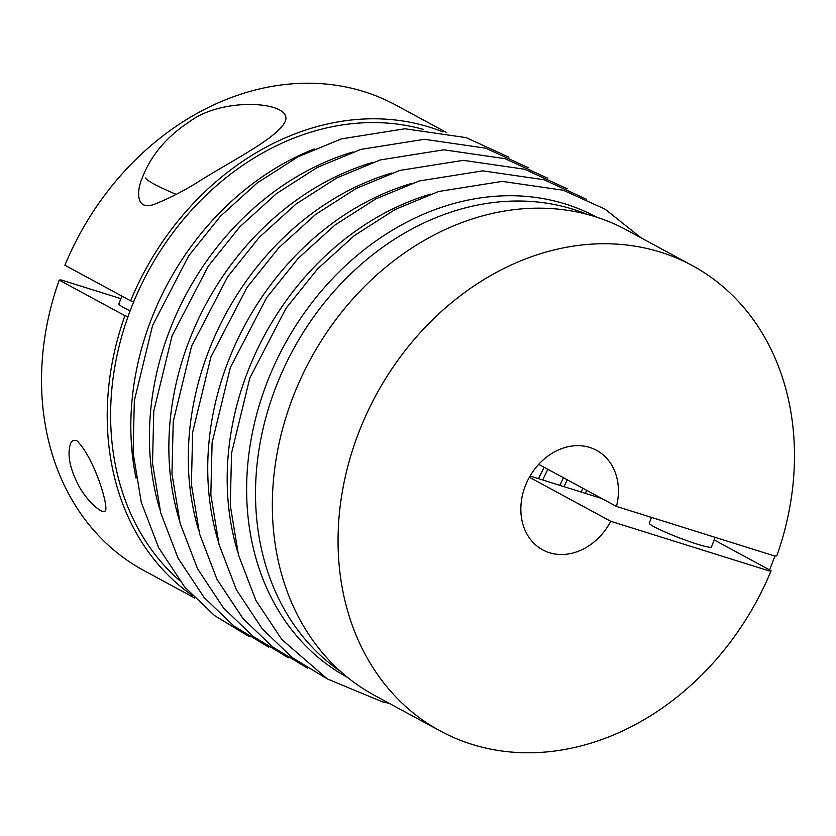 <?xml version="1.0" encoding="UTF-8"?>
<svg xmlns="http://www.w3.org/2000/svg" width="836" height="836" viewBox="0 0 836 836"><rect width="100%" height="100%" fill="white"/><g stroke="black" fill="none" stroke-linecap="round" stroke-linejoin="round"><path stroke-width="1.25" d="M189.971 121.377C167.075 136.31 151.253 154.9 142.538 177.169C136.467 190.66 135.714 210.526 153.375 204.632C168.882 198.644 184.975 190.347 201.654 179.709C234.425 159.268 276.988 138.118 285.013 121.805C294.868 101.699 223.902 95.994 189.971 121.377M446.8 132.663L395.721 105.022A264.636 216.409 118.4 0 0 64.905 265.242L130.615 300.814A264.636 216.409 -61.6 0 1 442.996 131.942M423.329 129.392A260.707 213.201 118.4 0 0 133.697 301.786L130.615 300.814M133.697 301.786A260.707 213.201 118.4 0 0 128.002 316.635A260.707 213.201 118.4 0 0 179.249 580.236M121.857 296.069L118.848 303.896A33.283 3.02 21 0 0 130.144 310.793M192.134 595.316A264.636 216.409 -61.6 0 1 124.909 315.674L59.21 280.102L61.07 279.914L120.865 298.651M124.909 315.674L128.002 316.635M59.21 280.102A264.636 216.409 118.4 0 0 143.75 570.455L194.83 598.106M77.037 440.875C92.827 456.383 107.165 500.106 105.785 509.772C104.281 517.035 86.108 500.534 78.156 484.629C69.837 468.348 67.214 454.899 70.308 444.303C71.499 440.697 73.746 439.548 77.037 440.875M136.038 478.14A260.707 213.201 -61.6 0 1 314.211 149.017M340.409 671.329A260.707 213.201 -61.6 0 1 292.851 350.253A260.707 213.201 -61.6 0 1 587.698 214.538M651.484 517.411L649.29 523.106A33.283 3.02 21 0 0 665.017 531.999A33.283 3.02 21 0 0 697.214 544.152A33.283 3.02 21 0 0 711.446 546.963L715.135 537.349M769.235 570.946L610.761 521.298A56.587 46.273 -61.6 0 1 542.689 549.848A56.587 46.273 -61.6 0 1 528.937 478.056A56.587 46.273 -61.6 0 1 596.57 450.322A56.587 46.273 -61.6 0 1 616.466 506.438L774.93 556.086L769.235 570.946L771.095 570.758L714.143 539.931M530.076 476.039L601.826 498.517M529.387 477.241L610.761 521.298M538.708 464.346L616.466 506.438M771.095 570.758A264.636 216.409 -61.6 0 1 440.279 730.977A264.636 216.409 -61.6 0 1 375.949 395.24A264.636 216.409 -61.6 0 1 692.25 265.545A264.636 216.409 -61.6 0 1 776.79 555.898L774.93 556.086M692.25 265.545L626.54 229.973A264.636 216.409 118.4 0 0 310.24 359.668A264.636 216.409 118.4 0 0 374.57 695.416L440.279 730.977M145.83 177.89A53.264 4.828 21 0 0 176.156 194.37M544.037 467.23A210.986 172.54 -61.6 0 1 538.426 478.652M159.718 509.072A261.689 214.006 -61.6 0 1 353.053 151.943M179.155 519.595A261.689 214.006 -61.6 0 1 372.49 162.466M198.602 530.118A261.689 214.006 -61.6 0 1 391.927 172.989M218.039 540.641A261.689 214.006 -61.6 0 1 411.364 183.523M237.476 551.164A261.689 214.006 -61.6 0 1 430.812 194.046M347.661 677.494A261.689 214.006 -61.6 0 1 274.877 363.974A261.689 214.006 -61.6 0 1 565.7 204.099A261.689 214.006 -61.6 0 1 596.831 217.235M582.911 488.276A210.986 172.54 -61.6 0 1 581.145 492.038M563.474 477.753A210.986 172.54 -61.6 0 1 559.827 485.35M249.327 636.698L214.444 615.484L184.672 586.956L158.694 547.779L141.284 502.405L133.081 452.673L134.345 400.58L152.601 325.423L188.758 255.774L220.411 216.284L257.269 182.896L298.076 156.781L341.443 138.87L404.99 128.765L466.164 137.637L508.915 157.199M268.764 647.221L233.881 626.007L204.109 597.479L178.131 558.302L160.721 512.928L152.518 463.207L153.782 411.103L172.049 335.947L208.195 266.297L239.848 226.807L276.706 193.419L317.513 167.304L360.88 149.393L424.427 139.288L485.601 148.16L528.352 167.722M288.211 657.744L253.329 636.53L223.546 608.002L197.578 568.825L180.158 523.451L171.955 473.73L173.23 421.626L191.486 346.47L227.643 276.82L259.285 237.33L296.143 203.942L336.95 177.828L380.317 159.916L443.864 149.811L505.038 158.683L547.789 178.246M307.648 668.277L272.766 647.054L242.983 618.535L217.015 579.358L199.605 533.985L191.402 484.253L192.667 432.149L210.923 356.993L247.08 287.344L278.733 247.853L315.59 214.465L356.397 188.351L399.765 170.439L463.311 160.334L524.485 169.206L567.226 188.779M327.085 678.801L292.203 657.577L262.431 629.059L236.452 589.882L219.042 544.508L210.839 494.776L212.104 442.672L230.36 367.516L266.517 297.867L298.17 258.376L335.027 224.988L375.834 198.874L419.202 180.963L482.748 170.857L543.923 179.73L586.673 199.302M389.2 703.337L382.48 701.853L327.284 678.916L281.868 639.582L255.889 600.405L238.479 555.031L230.276 505.299L231.551 453.196L249.807 378.05L285.954 308.39L317.607 268.899L354.464 235.522L395.271 209.408L438.639 191.486L502.185 181.381L563.36 190.253L605.139 209.219L641.17 237.894M585.325 493.344L586.726 490.335M564.018 486.667L567.278 479.812M542.648 479.979L547.841 469.289"/></g></svg>
